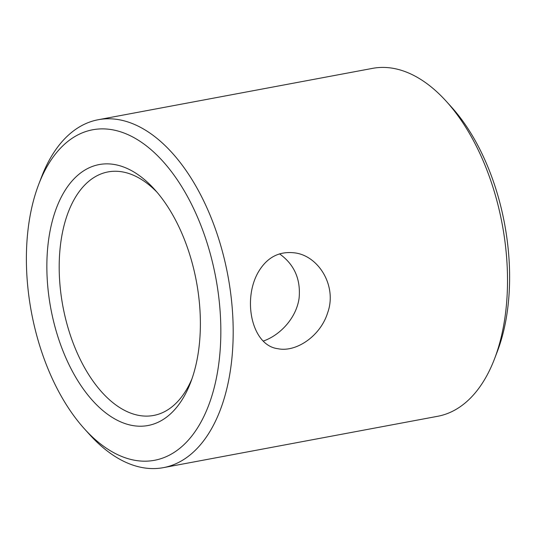 <?xml version="1.0" encoding="UTF-8"?>
<svg xmlns="http://www.w3.org/2000/svg" width="536" height="536" viewBox="0 0 536 536"><rect width="100%" height="100%" fill="white"/><g stroke="black" fill="none" stroke-linecap="round" stroke-linejoin="round"><path stroke-width="0.8" d="M163.413 467.64L437.738 416.278A176.981 98.725 -100.6 0 0 494.5 358.919A176.981 98.725 -100.6 0 0 446.253 101.291A176.981 98.725 -100.6 0 0 393.612 68.407A176.981 98.725 -100.6 0 0 372.587 68.36L98.262 119.722A176.981 98.725 79.4 0 1 227.874 275.511A176.981 98.725 79.4 0 1 163.413 467.64A176.981 98.725 79.4 0 1 142.388 467.593A176.981 98.725 79.4 0 1 89.746 434.709L84.581 429.008A168.137 93.787 79.4 0 1 38.753 184.263A168.137 93.787 79.4 0 1 204.578 235.384A168.137 93.787 79.4 0 1 134.59 460.25A168.137 93.787 79.4 0 1 84.581 429.008M38.753 184.263L41.5 177.081A176.981 98.725 79.4 0 1 98.262 119.722M258.017 272.603C266.807 257.307 279.303 250.761 295.49 252.972C319.128 256.442 337.245 286.559 327.61 312.883C320.414 336.166 296.013 352.547 277.956 348.715C252.094 345.72 242.305 300.562 258.017 272.603M494.5 358.919L497.247 351.737A168.137 93.787 -100.6 0 0 451.419 106.992L446.253 101.291M199.895 309.004A132.74 74.042 79.4 0 1 190.622 382.49A132.74 74.042 79.4 0 1 88.326 395.581A132.74 74.042 79.4 0 1 54.337 214.072A132.74 74.042 79.4 0 1 154.435 189.268A132.74 74.042 79.4 0 1 199.895 309.004M157.041 192.236A123.89 69.104 -100.6 0 0 108.038 171.915A123.89 69.104 -100.6 0 0 60.89 293.52A123.89 69.104 -100.6 0 0 138.924 415.42A123.89 69.104 -100.6 0 0 153.638 415.454A123.89 69.104 -100.6 0 0 191.975 378.771M279.531 253.863C294.298 264.436 300.823 279.176 299.108 298.076C296.435 317.935 280.161 335.248 263.33 341.043"/></g></svg>
